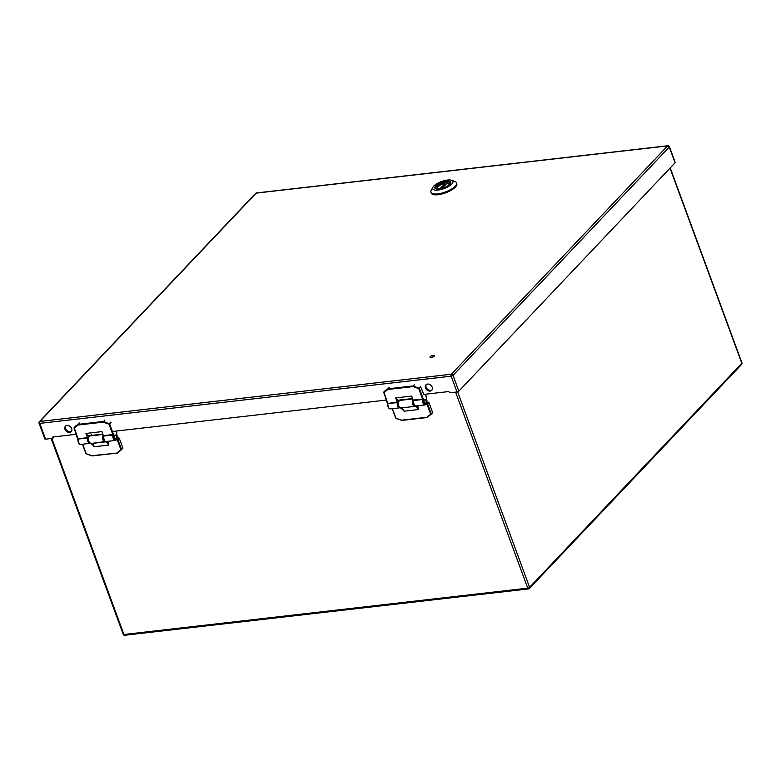 <?xml version="1.0" encoding="UTF-8"?>
<svg xmlns="http://www.w3.org/2000/svg" width="781" height="781" viewBox="0 0 781 781"><rect width="100%" height="100%" fill="white"/><g stroke="black" fill="none" stroke-linecap="round" stroke-linejoin="round"><path stroke-width="1.17" d="M114.739 435.222A1.894 1.015 -96.5 0 1 115.139 435.007A1.894 1.015 -96.5 0 1 116.301 436.374A1.894 1.015 -96.5 0 1 115.969 438.551A1.894 1.015 -96.5 0 1 115.568 438.766A1.894 1.015 -96.5 0 1 114.416 437.399A1.894 1.015 -96.5 0 1 114.739 435.222M112.415 431.502L386.527 400.048M669.415 146.691A1.455 1.455 0 0 0 667.882 145.744A1.455 0.781 -96.5 0 0 667.579 145.91L256.168 193.122L39.948 421.428L451.35 374.226L667.579 145.91A1.455 1.123 43.4 0 1 669.268 147.053A1.455 0.508 -20.2 0 0 669.415 146.691L675.214 162.468A1.455 0.508 159.8 0 1 675.067 162.829L669.268 147.053L453.039 375.368L458.847 391.144A1.455 0.508 159.8 0 1 456.983 391.964L451.184 376.178L39.772 423.39L45.581 439.166L52.942 438.326L53.323 436.93M45.581 439.166A1.455 0.508 159.8 0 1 44.859 438.99L39.05 423.214A1.455 0.508 -20.2 0 0 39.772 423.39A1.455 0.781 -96.5 0 1 39.948 421.428A1.455 1.123 43.4 0 0 39.362 421.711A1.455 1.455 0 0 0 39.05 423.214A1.455 0.508 -20.2 0 1 39.196 422.853A1.455 1.123 43.4 0 1 39.362 421.711L255.582 193.395A1.455 1.123 43.4 0 1 256.168 193.122A1.455 0.781 83.5 0 1 256.48 192.956A1.455 1.455 0 0 0 255.582 193.395M458.847 391.144L675.067 162.829M423.458 394.464L448.841 391.545L449.622 392.804L456.983 391.964M76.304 434.295L52.776 436.999L52.942 438.326M64.989 429.316A3.993 3.065 -136.6 0 0 67.869 432.205A3.993 3.065 -136.6 0 0 71.227 431.678A3.993 3.065 -136.6 0 0 70.436 426.709A3.993 3.065 -136.6 0 0 65.438 426.192A3.993 3.065 -136.6 0 0 64.989 429.316M425.508 387.952A3.993 3.065 -136.6 0 0 428.388 390.832A3.993 3.065 -136.6 0 0 431.747 390.315A3.993 3.065 -136.6 0 0 430.956 385.345A3.993 3.065 -136.6 0 0 425.957 384.828A3.993 3.065 -136.6 0 0 425.508 387.952M431.161 357.542A2.343 0.81 -20.2 0 0 433.455 356.751A2.343 0.81 -20.2 0 0 434.392 355.638A2.343 0.81 -20.2 0 0 431.913 355.687A2.343 0.81 -20.2 0 0 429.999 357.259A2.343 0.81 -20.2 0 0 431.161 357.542M65.789 425.889A3.993 3.065 -136.6 0 0 65.633 428.642A3.993 3.065 -136.6 0 0 71.51 431.307M426.309 384.516A3.993 3.065 -136.6 0 0 426.153 387.278A3.993 3.065 -136.6 0 0 432.039 389.944M433.631 356.644A2.343 0.81 -20.2 0 0 431.229 357.532M79.066 443.52L74.117 428.086M115.978 438.571A1.913 1.035 83.5 0 0 116.31 436.374A1.913 1.035 83.5 0 0 115.139 434.988A1.913 1.035 83.5 0 0 114.329 437.009A1.913 1.035 83.5 0 0 115.578 438.795A1.913 1.035 83.5 0 0 115.978 438.571M77.915 438.414L74.127 427.49L74.244 428.076L78.08 425.03L103.277 422.14L104.664 420.08M104.869 420.11L103.541 421.506L109.633 423.927L109.008 424.2L112.845 434.607L113.46 434.334L109.633 423.927L110.961 422.521M116.642 432.674L117.16 436.452C117.706 441.851 112.737 440.103 113.548 435.183L113.46 434.334M75.464 426.084L78.139 424.376L103.336 421.486L103.277 422.14L109.008 424.2L110.599 422.17M79.477 422.97L78.08 425.03L79.311 423.038M88.312 440.601L88.068 437.253L87.492 437.946A3.876 2.089 -96.5 0 0 89.981 443.364L90.01 443.364A3.876 2.089 -96.5 0 1 89.981 443.364L80.638 444.438A3.876 2.089 -96.5 0 1 78.149 439.02L87.452 437.526L85.959 433.455L87.218 434.939A4.364 2.353 83.5 0 0 88.78 435.72L102.701 434.119M91.299 434.568L91.25 435.583M85.959 433.455L101.999 431.61L103.258 435.622L112.845 434.607L113.548 435.183M117.209 437.975L118.683 437.809L117.355 439.215L117.911 439.596L119.249 438.19L118.683 437.809M119.249 438.19L122.851 447.982L121.514 449.387L117.911 439.596L116.818 439.273M121.485 449.749L122.851 447.982M92.588 443.989L94.316 446.742A6.063 3.261 83.5 0 0 90.986 443.53M90.957 443.53L93.515 445.717L92.392 443.813M82.571 444.213L86.203 453.751L82.688 444.204M92.031 455.919L117.248 453.039M117.492 453.009L91.894 455.704L86.203 453.751L91.894 455.821M116.32 439.976L117.296 439.869L120.899 449.661L117.091 452.814L122.793 448.362M103.112 435.232A3.817 2.05 -96.5 0 0 102.897 439.547A3.817 2.05 -96.5 0 0 105.132 441.909L105.152 441.9A3.817 2.05 -96.5 0 1 105.132 441.909A6.063 3.261 -96.5 0 1 105.171 441.9A6.063 3.261 -96.5 0 1 108.53 445.102L107.612 442.271L105.494 441.372M107.983 441.304L107.612 442.271L107.29 441.382M108.237 441.997L108.286 443.969M115.969 438.551A1.894 1.015 -96.5 0 1 115.568 438.766A1.894 1.015 -96.5 0 1 114.348 436.999A1.894 1.015 -96.5 0 1 115.139 435.007A1.894 1.015 -96.5 0 1 116.301 436.374A1.894 1.015 -96.5 0 1 115.969 438.551M424.483 399.677A1.894 1.015 -96.5 0 1 424.884 399.462A1.894 1.015 -96.5 0 1 426.045 400.838A1.894 1.015 -96.5 0 1 425.713 403.006A1.894 1.015 -96.5 0 1 425.313 403.221A1.894 1.015 -96.5 0 1 424.151 401.854A1.894 1.015 -96.5 0 1 424.483 399.677M426.943 402.44L428.427 402.264L427.09 403.67L427.656 404.05L428.984 402.645L428.427 402.264M428.984 402.645L432.596 412.446L431.258 413.852L427.656 404.05L426.563 403.738M427.236 417.474L432.596 412.446M402.332 408.453L404.06 411.196A6.063 3.261 83.5 0 0 400.731 407.985M400.702 407.994L403.26 410.171L402.137 408.268M392.316 408.678L395.947 418.206L392.433 408.658M401.776 420.373L426.992 417.503M412.573 398.935L399.784 400.409A3.817 2.05 83.5 0 0 398.173 404.431A3.817 2.05 83.5 0 0 400.653 407.994L414.896 406.364A6.063 3.261 -96.5 0 1 414.916 406.354L414.896 406.364A6.063 3.261 -96.5 0 1 418.274 409.566L417.357 406.725L415.238 405.837M417.718 405.759L417.981 406.452L417.357 406.725L417.034 405.837M417.981 406.452L418.02 408.434M414.613 384.564L413.286 385.97L419.368 388.382L420.705 386.976L423.8 394.425M388.811 407.975L383.861 392.54M425.723 403.035A1.913 1.035 83.5 0 0 426.055 400.829A1.913 1.035 83.5 0 0 424.884 399.442A1.913 1.035 83.5 0 0 424.073 401.463A1.913 1.035 83.5 0 0 425.313 403.25A1.913 1.035 83.5 0 0 425.723 403.035M387.659 402.879L383.842 391.974L383.979 392.54L387.825 389.485L413.022 386.595L414.408 384.535M419.368 388.382L418.753 388.655L422.58 399.071L423.204 398.798L419.368 388.382M426.387 397.129L426.904 400.907C427.441 406.315 422.482 404.568 423.282 399.638L423.204 398.798M385.209 390.549L387.884 388.831L413.081 385.941L413.022 386.595L418.753 388.655L420.344 386.624M389.211 387.425L387.825 389.485L389.045 387.493M398.866 406.696L397.812 401.707L397.236 402.4A3.876 2.089 -96.5 0 0 399.726 407.828L399.755 407.819A3.876 2.089 -96.5 0 1 399.726 407.828L390.383 408.902A3.876 2.089 -96.5 0 1 387.893 403.474L397.197 401.981L395.694 397.91L396.963 399.403A4.364 2.353 83.5 0 0 398.525 400.175L412.446 398.574M401.043 399.023L400.995 400.048M395.694 397.91L411.743 396.074L413.003 400.077L422.58 399.071L423.282 399.638M446.498 181.124A8.425 2.929 159.8 0 1 450.51 183.359A8.425 2.929 159.8 0 1 439.078 188.963A8.425 2.929 159.8 0 1 435.818 188.758A8.425 2.929 159.8 0 1 437.087 184.697A8.425 2.929 159.8 0 1 446.498 181.124M447.533 180.03A10.778 3.739 -20.2 0 0 432.918 187.206A10.778 3.739 -20.2 0 0 438.043 190.056A10.778 3.739 -20.2 0 0 450.081 185.487A10.778 3.739 -20.2 0 0 451.711 180.284A10.778 3.739 -20.2 0 0 447.533 180.03M432.918 187.206L431.219 190.291A13.638 4.735 -20.2 0 0 430.917 192.272A13.638 4.735 -20.2 0 0 437.711 193.903A13.638 4.735 -20.2 0 0 451.076 189.324A13.638 4.735 -20.2 0 0 456.524 182.852A13.638 4.735 -20.2 0 0 455.011 181.543L451.711 180.284M436.286 188.904A7.703 2.675 159.8 0 1 435.798 188.338A7.703 2.675 159.8 0 1 438.873 184.687A7.703 2.675 159.8 0 1 446.42 182.1A7.703 2.675 159.8 0 1 450.256 183.027A7.703 2.675 159.8 0 1 450.246 183.769M430.917 192.272L431.21 193.083A13.638 4.735 -20.2 0 0 438.014 194.713A13.638 4.735 -20.2 0 0 451.379 190.134A13.638 4.735 -20.2 0 0 456.817 183.662L456.524 182.852M440.474 188.738L444.955 184.004A1.455 0.508 -20.2 0 0 445.102 183.799L445.033 183.691M445.102 183.799L439.644 188.885M444.672 183.506L444.643 183.564A6.063 2.099 -20.2 0 0 438.385 186.513A6.063 2.099 -20.2 0 0 438.756 188.992M446.83 183.408L446.966 183.301A6.063 2.099 -20.2 0 1 448.431 185.439M451.184 376.178A1.455 0.508 -20.2 0 0 453.039 375.368A1.455 1.123 43.4 0 0 451.35 374.226A1.455 0.781 83.5 0 0 451.184 376.178M256.812 193.044A1.455 0.781 83.5 0 0 256.48 192.956L667.882 145.744M116.184 431.073L116.799 432.752M116.271 431.053L117.238 436.452C117.414 438.639 116.799 439.967 115.373 440.455L106.021 441.529A3.876 2.089 83.5 0 1 103.541 436.101L112.884 435.027A3.876 2.089 83.5 0 0 115.363 440.455A3.876 2.089 83.5 0 0 116.691 439.205M88.068 437.253L87.218 434.939M101.999 431.61L104.459 440.601M88.155 438.092L78.149 439.02M102.457 433.191L103.541 436.101M103.307 435.505L103.317 436.218C103.287 439.625 104.195 441.392 106.021 441.529M88.741 437.184L88.253 439.459L89.366 442.622M121.406 449.827L117.355 453.078L91.953 455.938L85.959 453.693L82.483 444.223M105.123 441.353L103.287 437.946M102.838 434.48L90.04 435.944A3.817 2.05 83.5 0 0 88.429 439.976A3.817 2.05 83.5 0 0 90.908 443.54A3.817 2.05 83.5 0 0 90.928 443.54L105.113 441.909M90.04 435.944C87.14 438.551 87.423 441.08 90.908 443.54L105.494 441.49M108.549 443.989L108.53 445.102L94.316 446.742L93.515 445.717M398.486 401.639L397.988 403.914L399.111 407.086M401.639 420.285L396.123 418.382L401.903 420.422L427.1 417.532L431.141 414.281M415.043 405.837L413.022 402.195L413.227 400.575M399.784 400.409C396.875 403.006 397.168 405.534 400.653 407.994A3.817 2.05 83.5 0 0 400.673 407.994L414.867 406.364A3.817 2.05 -96.5 0 1 412.641 404.002A3.817 2.05 -96.5 0 1 412.856 399.687M426.065 404.441L427.041 404.324L430.643 414.125L426.826 417.279L401.639 420.168L395.703 418.147L392.228 408.688M418.294 408.453L418.274 409.566L404.06 411.196L403.26 410.171M425.45 394.229L426.543 397.207M390.383 408.902C388.547 408.766 387.64 406.999 387.669 403.592L383.744 392.482L385.17 390.578M425.538 394.22L426.982 400.907C427.158 403.094 426.533 404.431 425.108 404.909L415.765 405.983A3.876 2.089 83.5 0 1 413.286 400.565L422.628 399.491A3.876 2.089 83.5 0 0 425.108 404.909A3.876 2.089 83.5 0 0 426.426 403.66M397.812 401.707L396.963 399.403M411.743 396.074L414.203 405.066M397.9 402.547L387.893 403.474M412.202 397.656L413.286 400.565M413.051 399.96L413.061 400.682C413.032 404.089 413.94 405.856 415.765 405.983M444.535 183.72L445.297 184.931M446.566 183.681L442.056 188.358M446.771 183.467L442.173 188.319M51.81 438.453L123.935 634.484L527.722 588.152L455.596 392.121M457.646 391.818L529.577 587.332L741.804 363.253L670.02 168.159M124.745 635.256A1.455 0.781 83.5 0 1 123.935 634.484A1.455 0.508 159.8 0 1 123.213 634.309A1.455 1.455 0 0 0 124.745 635.256L528.532 588.923A1.455 0.781 83.5 0 0 528.835 588.757A1.455 1.123 43.4 0 0 529.42 588.474L741.638 364.395A1.455 1.455 0 0 0 741.95 362.892A1.455 0.508 -20.2 0 1 741.804 363.253A1.455 1.123 43.4 0 1 741.638 364.395M527.722 588.152A1.455 0.781 83.5 0 0 528.532 588.923A1.455 1.455 0 0 0 529.42 588.474A1.455 1.123 43.4 0 0 529.577 587.332A1.455 0.508 159.8 0 1 527.722 588.152M80.638 444.438C78.803 444.311 77.895 442.544 77.924 439.137L74 428.017L75.435 426.114M431.21 414.233L432.537 412.827M436.511 188.943L437.506 187.069L440.416 185.009L444.692 183.447L445.502 184.716M450.1 183.945L447.63 183.125M51.175 438.522L123.213 634.309M670.225 167.954L741.95 362.892"/></g></svg>

